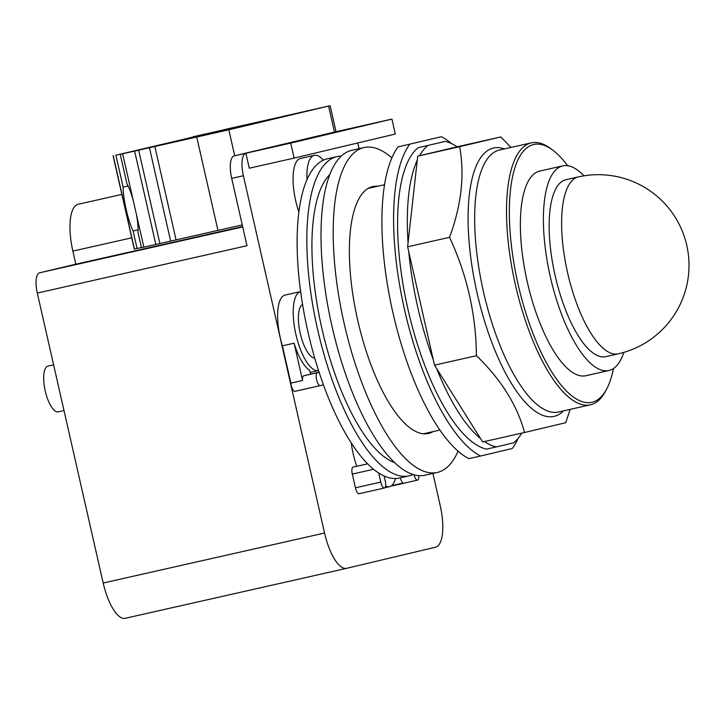 <?xml version="1.0" encoding="UTF-8"?>
<svg xmlns="http://www.w3.org/2000/svg" width="724" height="724" viewBox="0 0 724 724"><rect width="100%" height="100%" fill="white"/><g stroke="black" fill="none" stroke-linecap="round" stroke-linejoin="round"><path stroke-width="1.09" d="M605.943 356.615A90.681 31.612 -102.7 0 1 605.825 356.642A90.681 31.612 -102.7 0 1 555.064 275.319A90.681 31.612 -102.7 0 1 565.77 179.751A90.681 31.612 -102.7 0 1 565.887 179.724A90.681 31.612 -102.7 0 1 566.005 179.697M623.817 352.398A104.899 36.562 -102.7 0 1 609.092 370.471A104.899 36.562 -102.7 0 1 608.956 370.507A104.899 36.562 -102.7 0 1 550.24 276.432A104.899 36.562 -102.7 0 1 562.62 165.896A104.899 36.562 -102.7 0 1 562.756 165.859A104.899 36.562 -102.7 0 1 583.951 175.832M586.078 375.666A104.899 36.562 -102.7 0 1 585.942 375.702A104.899 36.562 -102.7 0 1 527.217 281.636A104.899 36.562 -102.7 0 1 539.597 171.09A104.899 36.562 -102.7 0 1 539.742 171.063A104.899 36.562 -102.7 0 1 539.878 171.027M613.463 368.552A132.139 46.055 -102.7 0 1 606.558 389.259A132.139 46.055 -102.7 0 1 592.114 402.227A132.139 46.055 -102.7 0 1 518.031 284.025A132.139 46.055 -102.7 0 1 533.561 144.528A132.139 46.055 -102.7 0 1 552.53 149.958A132.139 46.055 -102.7 0 1 567.661 165.696M606.558 389.259L605.318 391.566A134.266 46.798 -102.7 0 1 590.639 404.752A134.266 46.798 -102.7 0 1 590.458 404.788A134.266 46.798 -102.7 0 1 515.298 284.378A134.266 46.798 -102.7 0 1 531.144 142.89A134.266 46.798 -102.7 0 1 531.326 142.854A134.266 46.798 -102.7 0 1 550.421 148.411L552.53 149.958M570.141 409.377L565.734 422.716L524.556 432.49C517.063 404.969 501.017 379.367 476.428 355.701C476.012 314.307 467.043 274.849 449.532 237.318C461.45 205.182 464.808 174.973 459.631 146.701L500.8 136.917L510.963 147.443M445.269 141.397L418.056 147.75L445.269 141.397A156.665 54.608 -102.7 0 1 457.097 146.809L500.8 136.917M457.097 146.809L417.721 156.158L459.631 146.701M417.721 156.158L407.63 246.784L449.532 237.318M407.63 246.784L434.518 365.158L476.428 355.701M434.518 365.158L482.655 441.957L524.556 432.49M419.513 155.732A156.665 54.608 -102.7 0 1 427.803 145.551M408.065 242.83A156.665 54.608 -102.7 0 1 417.277 160.113M433.35 360A156.665 54.608 -102.7 0 1 408.798 251.943M480.555 438.608A156.665 54.608 -102.7 0 1 436.617 368.507M418.056 147.75A156.665 54.608 -102.7 0 0 407.893 308.985A156.665 54.608 -102.7 0 0 486.528 449.133L496.275 446.934A156.665 54.608 -102.7 0 1 484.474 441.54M496.275 446.934L513.741 442.78A156.665 54.608 -102.7 0 0 521.723 433.133M441.423 136.718L398.109 146.872L441.423 136.718A166.52 58.038 -102.7 0 1 451.514 143.578M398.109 146.872A166.52 58.038 -102.7 0 0 392.861 312.424A166.52 58.038 -102.7 0 0 468.935 458.654L480.627 456.011A166.52 58.038 -102.7 0 1 404.553 309.781A166.52 58.038 -102.7 0 1 409.802 144.239M480.627 456.011L512.257 448.5A166.52 58.038 -102.7 0 0 518.085 438.427M138.085 229.843L133.098 230.974A27.177 4.534 77.2 0 1 126.166 209.444A27.177 4.534 77.2 0 1 123.134 187.109L128.067 185.987M225.128 129.56L330.135 105.695L228.82 129.777L120.238 154.321L127.008 184.086A27.177 4.534 77.2 0 1 133.198 200.277L136.555 215.046A27.177 4.534 77.2 0 1 137.94 232.214L141.442 247.644L143.85 247.146L136.555 215.046M123.134 187.109L115.885 155.208L202.684 135.56L120.238 154.321M225.092 129.415L287.41 115.433L192.919 136.818L203.353 134.981M115.885 155.208L203.281 134.682M141.424 247.545L134.293 249.101L113.089 155.778M137.089 248.531L133.098 230.974M242.259 224.902L143.85 247.146M63.993 410.562L58.318 411.838A23.449 8.172 -102.7 0 1 45.205 390.86A23.449 8.172 -102.7 0 1 47.992 366.1L53.603 364.833M314.75 358.172A27.711 9.656 -102.7 0 1 300.216 333.302A27.711 9.656 -102.7 0 1 302.551 304.415M121.867 194.412L78.138 204.286A44.336 15.457 77.3 0 0 72.871 251.101L75.839 264.197L39.558 272.821A19.186 6.688 77.3 0 0 37.304 293.066L103.179 583.019A39.431 13.747 77.3 0 0 125.234 618.305A39.431 13.747 77.3 0 0 125.288 618.296L346.561 568.34M242.631 226.54L75.839 264.197M310.659 374.172L309.8 370.398A40.499 14.118 -102.7 0 1 294.098 343.203L282.405 345.846A40.499 14.118 -102.7 0 1 280.288 337.855A40.499 14.118 -102.7 0 1 285.102 295.084L300.623 291.582A40.499 14.118 77.3 0 0 295.872 334.334A40.499 14.118 77.3 0 0 318.533 370.57A40.499 14.118 77.3 0 0 318.542 370.57M323.311 160.167A40.073 13.964 77.3 0 0 314.297 155.343A40.073 13.964 77.3 0 0 306.985 179.561M335.447 131.831A21.313 7.43 77.3 0 0 335.42 131.84A21.313 7.43 77.3 0 0 335.393 131.84L234.196 155.886A21.313 7.43 77.3 0 0 231.689 178.385L246.984 245.726L37.304 293.066M395.313 134.049L391.91 119.089L290.704 143.126L294.107 158.085L395.313 134.049M432.916 473.424L440.21 505.569A39.431 13.747 -102.7 0 1 435.577 547.199L346.66 568.313A39.431 13.747 -102.7 0 1 346.615 568.331A39.431 13.747 -102.7 0 1 324.551 533.045L243.382 175.742A21.313 7.43 -102.7 0 1 245.888 153.244L290.704 143.126M347.14 129.189A21.313 7.43 -102.7 0 0 347.113 129.198A21.313 7.43 -102.7 0 0 347.086 129.207L391.91 119.089M385.566 486.112A40.073 13.964 77.3 0 0 389.467 486.682A40.073 13.964 77.3 0 0 395.503 478.519M356.769 466.283A40.073 13.964 -102.7 0 1 353.212 453.939A40.073 13.964 -102.7 0 1 351.276 442.934M298.849 211.96A40.073 13.964 -102.7 0 1 295.691 200.783A40.073 13.964 -102.7 0 1 300.46 158.465L314.297 155.343M357.593 143.008A21.313 7.43 -102.7 0 1 359.041 148.275L359.122 148.655M234.196 155.886L245.888 153.244L249.282 168.212L294.107 158.085M391.449 485.741L403.042 482.989A6.606 2.299 -102.7 0 1 400.345 477.822M294.94 391.331L320.27 385.611A6.606 2.299 -102.7 0 1 316.578 379.684A6.606 2.299 -102.7 0 1 317.356 372.724L319.112 372.299A163.642 57.033 77.3 0 0 323.438 384.86L320.279 385.602A6.606 2.299 -102.7 0 1 320.27 385.611L294.949 391.322A6.606 2.299 -102.7 0 1 294.94 391.331A6.606 2.299 -102.7 0 1 290.876 383.105L282.405 345.846M290.876 383.105L302.569 380.462A6.606 2.299 -102.7 0 1 303.718 375.801L308.487 374.67A6.606 2.299 -102.7 0 1 308.496 374.661A6.606 2.299 -102.7 0 1 308.505 374.661L319.094 372.272L308.487 374.67M294.098 343.203L302.569 380.462M418.725 475.614A6.606 2.299 -102.7 0 1 417.558 480.139L392.227 485.858A6.606 2.299 -102.7 0 1 391.512 485.732M384.453 488.003A6.606 2.299 -102.7 0 1 380.752 482.094L378.697 473.016A163.642 57.033 77.3 0 0 384.091 475.985L385.24 481.026A6.606 2.299 -102.7 0 1 384.453 488.003L359.113 493.723A6.606 2.299 -102.7 0 1 355.421 487.813L352.307 474.093A6.606 2.299 -102.7 0 1 353.086 467.116L367.647 463.831M433.142 431.585A126.555 44.11 -102.7 0 1 428.653 433.414A126.555 44.11 -102.7 0 1 428.49 433.459A126.555 44.11 -102.7 0 1 357.638 319.963A126.555 44.11 -102.7 0 1 372.579 186.593A126.555 44.11 -102.7 0 1 372.742 186.557A126.555 44.11 -102.7 0 1 377.747 186.249M417.558 480.139A6.606 2.299 -102.7 0 1 413.992 474.745M458.075 451.133A166.52 58.038 -102.7 0 1 437.504 472.392A166.52 58.038 -102.7 0 1 437.287 472.437A166.52 58.038 -102.7 0 1 344.072 323.103A166.52 58.038 -102.7 0 1 363.719 147.624A166.52 58.038 -102.7 0 1 363.946 147.569A166.52 58.038 -102.7 0 1 391.874 157.877M384.091 475.985A163.642 57.033 77.3 0 0 399.413 478.03L409.123 475.84A163.642 57.033 77.3 0 0 413.114 474.482M323.438 384.86A163.642 57.033 77.3 0 0 378.697 473.016M341.239 156.103A163.642 57.033 77.3 0 0 337.049 156.601L327.339 158.791A163.642 57.033 77.3 0 0 307.881 331.592A163.642 57.033 77.3 0 0 319.112 372.299M425.332 475.134A166.52 58.038 -102.7 0 1 425.106 475.188A166.52 58.038 -102.7 0 1 331.891 325.854A166.52 58.038 -102.7 0 1 351.547 150.375A166.52 58.038 -102.7 0 1 351.764 150.321A166.52 58.038 -102.7 0 1 351.982 150.275M337.049 156.601A163.642 57.033 77.3 0 0 317.592 329.402A163.642 57.033 77.3 0 0 409.123 475.84M329.737 174.638A151.054 52.653 77.3 0 0 321.863 328.388A151.054 52.653 77.3 0 0 394.77 462.69M618.423 353.801A90.681 31.612 -102.7 0 1 618.296 353.828A90.681 31.612 -102.7 0 1 567.58 272.677A90.681 31.612 -102.7 0 1 578.241 176.937A90.681 31.612 -102.7 0 1 578.358 176.909A90.681 31.612 -102.7 0 1 578.521 176.873M558.765 411.947A134.266 46.798 -102.7 0 1 558.584 411.983A134.266 46.798 -102.7 0 1 483.487 291.835A134.266 46.798 -102.7 0 1 499.27 150.085A134.266 46.798 -102.7 0 1 499.451 150.049A134.266 46.798 -102.7 0 1 499.632 150.004M504.411 148.927A137.569 47.947 77.3 0 0 493.306 148.049A137.569 47.947 77.3 0 0 477.134 293.283A137.569 47.947 77.3 0 0 554.267 416.345A137.569 47.947 77.3 0 0 563.544 410.87M133.198 200.277L122.646 153.823M191.679 137.75L191.552 137.189M134.438 249.074L113.234 155.75M155.832 244.459L134.628 151.135M159.886 243.536L138.682 150.212M170.656 241.11L149.452 147.787M176.068 239.897L154.864 146.574M217.96 230.44L196.756 137.117M234.721 155.76L228.82 129.777M334.479 132.058L328.578 106.075M131.732 237.816L72.871 251.101M242.721 226.947L39.558 272.821M347.086 129.207L335.393 131.84M324.551 533.045L103.179 583.019M243.382 175.742L231.689 178.385M355.421 487.813L380.752 482.094M303.718 375.801L317.356 372.724M352.307 474.093L373.602 469.288M605.825 356.642L618.296 353.828A90.681 90.681 0 0 0 619.282 353.593A90.681 90.681 0 0 0 686.669 244.902A90.681 90.681 0 0 0 578.358 176.909L565.887 179.724M562.756 165.859L539.742 171.063M608.956 370.507L585.942 375.702M531.326 142.854L499.451 150.049M590.458 404.788L558.584 411.983M189.299 138.311L189.163 137.705M336.036 131.696L330.135 105.695M384.525 184.71L368.091 188.421M439.921 430.056L423.486 433.767M384.942 487.695L389.467 486.682M310.261 372.444L318.533 370.57M347.113 129.198L335.42 131.84M346.615 568.331L125.234 618.305M363.946 147.569L351.764 150.321M437.287 472.437L425.106 475.188"/></g></svg>
